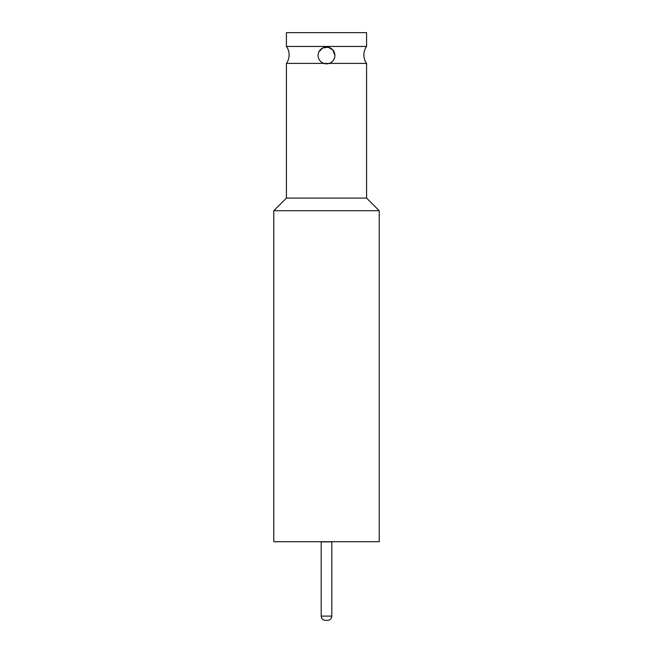 <?xml version="1.0" encoding="UTF-8"?>
<svg xmlns="http://www.w3.org/2000/svg" width="653" height="653" viewBox="0 0 653 653"><rect width="100%" height="100%" fill="white"/><g stroke="black" fill="none" stroke-linecap="round" stroke-linejoin="round"><path stroke-width="0.98" d="M366.537 46.436A14.774 14.774 0 0 0 366.586 63.406L366.586 198.096L379.213 210.715L379.213 541.721L273.787 541.721L273.787 210.715L379.213 210.715M318.95 51.791L322.639 48.004L328.116 47.22L332.761 49.873L334.891 55.456A8.391 8.391 0 0 0 326.5 47.065A8.391 8.391 0 0 0 318.109 55.456A8.391 8.391 0 0 0 326.5 63.847A8.391 8.391 0 0 0 334.891 55.456M286.463 46.436A14.774 14.774 0 0 1 286.414 63.406L366.586 63.406M348.294 541.721L304.706 541.721M286.414 46.436L366.586 46.436L366.586 32.65L286.414 32.65L286.414 46.436M273.787 210.715L286.414 198.096L366.586 198.096M286.414 198.096L286.414 63.406M327.512 620.35L325.439 620.35L327.512 620.35M321.447 541.868L331.806 541.868L331.806 616.106C331.553 618.685 330.14 620.097 327.561 620.35M321.194 541.868L321.194 616.106L331.806 616.106M321.194 616.106C321.447 618.685 322.86 620.097 325.439 620.35"/></g></svg>
